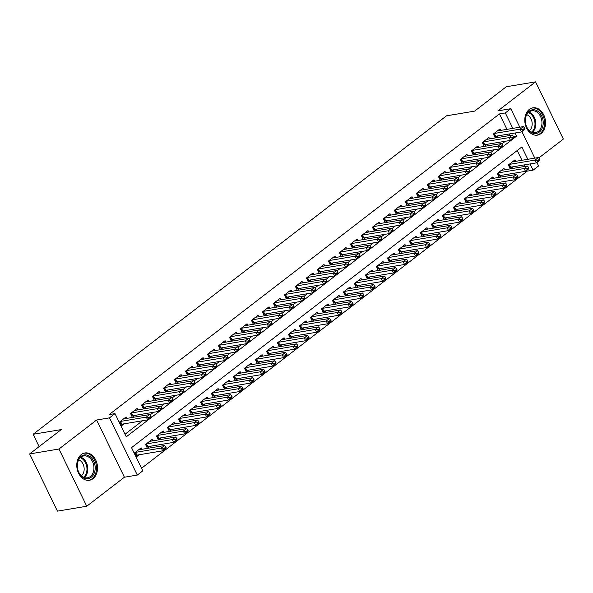 <?xml version="1.0" encoding="UTF-8"?>
<svg xmlns="http://www.w3.org/2000/svg" width="593" height="593" viewBox="0 0 593 593"><rect width="100%" height="100%" fill="white"/><g stroke="black" fill="none" stroke-linecap="round" stroke-linejoin="round"><path stroke-width="0.89" d="M92.997 478.677A13.839 10.274 80.5 0 0 96.666 462.392A13.839 10.274 80.5 0 0 84.858 452.97A13.839 10.274 80.5 0 0 81.285 454.557A13.839 10.274 80.5 0 0 77.624 470.842A13.839 10.274 80.5 0 0 89.424 480.263A13.839 10.274 80.5 0 0 92.997 478.677M541.024 133.544A13.839 10.274 80.5 0 0 544.685 117.251A13.839 10.274 80.5 0 0 532.885 107.83A13.839 10.274 80.5 0 0 529.312 109.416A13.839 10.274 80.5 0 0 525.643 125.709A13.839 10.274 80.5 0 0 537.451 135.13A13.839 10.274 80.5 0 0 541.024 133.544M527.822 159.309L521.833 146.968L131.527 447.641L142.794 470.835L137.294 475.067L109.512 417.85L115.012 413.618L126.272 436.811L516.577 136.145L515.05 133.002M124.397 477.224L96.615 420.014L58.959 449.02L29.65 453.927L57.432 511.136L86.741 506.237L124.397 477.224L137.294 475.067M538.807 157.983L563.35 139.073L535.568 81.864L497.912 110.869L510.81 108.712L519.787 127.213M536.932 162.512L538.592 165.929L533.092 170.161L530.068 163.927M141.542 468.262L527.229 171.14L533.092 170.161M58.959 449.02L86.741 506.237M29.65 453.927L61.257 429.577L33.119 434.284L446.514 115.82L474.652 111.113L506.259 86.763L535.568 81.864M126.843 418.376L126.139 416.916L119.541 422.001L121.417 425.863L124.033 423.847M137.835 409.911L137.131 408.451L130.534 413.529L132.409 417.398L135.026 415.374M148.836 401.439L148.124 399.978L141.527 405.063L143.402 408.925L146.026 406.909M159.828 392.966L159.117 391.506L152.52 396.591L154.402 400.453L157.019 398.437M170.821 384.501L170.109 383.041L163.52 388.118L165.395 391.988L168.012 389.972M181.814 376.029L181.11 374.568L174.512 379.653L176.388 383.515L179.004 381.499M192.814 367.564L192.102 366.103L185.505 371.181L187.381 375.05L190.005 373.027M203.807 359.091L203.095 357.631L196.498 362.708L198.373 366.578L200.997 364.562M214.799 350.619L214.088 349.158L207.491 354.243L209.373 358.105L211.99 356.089M225.792 342.154L225.088 340.693L218.491 345.771L220.366 349.64L222.983 347.624M236.792 333.681L236.081 332.221L229.484 337.306L231.359 341.168L233.983 339.152M247.785 325.216L247.073 323.748L240.476 328.833L242.352 332.703L244.976 330.679M258.778 316.744L258.066 315.283L251.469 320.361L253.352 324.23L255.968 322.214M269.771 308.271L269.059 306.811L262.469 311.896L264.345 315.758L266.961 313.741M280.763 299.806L280.059 298.346L273.462 303.423L275.337 307.293L277.954 305.269M291.763 291.333L291.052 289.873L284.455 294.958L286.33 298.82L288.954 296.804M302.756 282.861L302.045 281.401L295.447 286.486L297.323 290.348L299.947 288.331M313.749 274.396L313.037 272.936L306.44 278.013L308.323 281.883L310.94 279.866M324.742 265.923L324.037 264.463L317.44 269.548L319.316 273.41L321.932 271.394M335.742 257.458L335.03 255.998L328.433 261.076L330.308 264.945L332.932 262.921M346.735 248.986L346.023 247.526L339.426 252.603L341.301 256.472L343.925 254.456M357.727 240.513L357.016 239.053L350.419 244.138L352.301 248L354.918 245.984M368.72 232.048L368.016 230.588L361.419 235.666L363.294 239.535L365.911 237.519M379.713 223.576L379.009 222.116L372.411 227.201L374.287 231.062L376.903 229.046M390.713 215.111L390.001 213.643L383.404 218.728L385.28 222.597L387.904 220.574M401.706 206.638L400.994 205.178L394.397 210.256L396.28 214.125L398.896 212.109M412.698 198.166L411.987 196.706L405.39 201.79L407.272 205.652L409.889 203.636M423.691 189.701L422.987 188.24L416.39 193.318L418.265 197.187L420.882 195.164M434.691 181.228L433.98 179.768L427.383 184.853L429.258 188.715L431.882 186.699M445.684 172.756L444.972 171.295L438.375 176.38L440.251 180.242L442.875 178.226M456.677 164.291L455.965 162.83L449.368 167.908L451.251 171.777L453.867 169.761M467.669 155.818L466.965 154.358L460.368 159.443L462.243 163.305L464.86 161.289M478.662 147.353L477.958 145.893L471.361 150.97L473.236 154.84L475.853 152.816M489.662 138.881L488.951 137.42L482.354 142.498L484.229 146.367L486.853 144.351M515.673 161.34L514.961 159.88L508.364 164.958L510.247 168.827L512.863 166.811M504.68 169.806L503.968 168.345L497.371 173.43L499.247 177.292L501.871 175.276M493.68 178.278L492.976 176.818L486.379 181.895L488.254 185.765L490.871 183.748M482.687 186.751L481.983 185.283L475.386 190.368L477.261 194.237L479.878 192.214M471.694 195.216L470.983 193.755L464.386 198.84L466.268 202.702L468.885 200.686M460.702 203.688L459.99 202.228L453.393 207.305L455.268 211.175L457.892 209.159M449.709 212.153L448.997 210.693L442.4 215.778L444.276 219.64L446.9 217.624M438.709 220.626L438.005 219.165L431.407 224.25L433.283 228.112L435.899 226.096M427.716 229.098L427.004 227.638L420.407 232.715L422.29 236.585L424.907 234.561M416.723 237.563L416.012 236.103L409.415 241.188L411.29 245.05L413.914 243.034M405.731 246.036L405.019 244.575L398.422 249.653L400.297 253.522L402.921 251.506M394.73 254.508L394.026 253.041L387.429 258.125L389.305 261.995L391.921 259.971M383.738 262.973L383.026 261.513L376.436 266.598L378.312 270.46L380.928 268.444M372.745 271.446L372.033 269.985L365.436 275.063L367.319 278.932L369.936 276.916M361.752 279.911L361.041 278.451L354.444 283.536L356.319 287.397L358.943 285.381M350.76 288.383L350.048 286.923L343.451 292.001L345.326 295.87L347.95 293.854M339.759 296.856L339.055 295.388L332.458 300.473L334.333 304.342L336.95 302.319M328.767 305.321L328.055 303.861L321.458 308.946L323.341 312.808L325.957 310.791M317.774 313.793L317.062 312.333L310.465 317.411L312.341 321.28L314.965 319.264M306.781 322.258L306.07 320.798L299.472 325.883L301.348 329.745L303.972 327.729M295.781 330.731L295.077 329.271L288.48 334.356L290.355 338.218L292.972 336.201M284.788 339.203L284.077 337.743L277.487 342.821L279.362 346.69L281.979 344.666M273.796 347.668L273.084 346.208L266.487 351.293L268.37 355.155L270.986 353.139M262.803 356.141L262.091 354.681L255.494 359.758L257.369 363.628L259.993 361.611M251.803 364.613L251.098 363.146L244.501 368.231L246.377 372.1L248.993 370.076M240.81 373.079L240.106 371.618L233.509 376.703L235.384 380.565L238.001 378.549M229.817 381.551L229.106 380.091L222.508 385.168L224.391 389.038L227.008 387.021M218.824 390.016L218.113 388.556L211.516 393.641L213.391 397.503L216.015 395.487M207.832 398.489L207.12 397.028L200.523 402.106L202.398 405.975L205.022 403.959M196.832 406.961L196.127 405.493L189.53 410.578L191.406 414.448L194.022 412.424M185.839 415.426L185.127 413.966L178.53 419.051L180.413 422.913L183.029 420.897M174.846 423.899L174.134 422.438L167.537 427.516L169.42 431.385L172.037 429.369M163.853 432.364L163.142 430.903L156.545 435.988L158.42 439.85L161.044 437.834M152.853 440.836L152.149 439.376L145.552 444.461L147.427 448.323L150.044 446.307M527.229 171.14L526.821 170.302M524.938 166.418L524.205 164.913M521.959 160.288L517.215 150.518M141.86 449.309L141.156 447.848L134.559 452.926L136.434 456.795L139.051 454.772M506.941 129.356L499.447 113.93L109.149 414.596L115.012 413.618M125.027 434.239L142.535 420.756M149.97 415.018L153.528 412.283M160.97 406.553L164.52 403.811M171.963 398.081L175.513 395.346M182.955 389.616L186.513 386.873M193.948 381.143L197.506 378.408M204.948 372.671L208.499 369.936M215.941 364.206L219.492 361.463M226.934 355.733L230.492 352.998M237.926 347.261L241.484 344.526M248.919 338.796L252.477 336.053M259.919 330.323L263.47 327.588M270.912 321.858L274.463 319.116M281.905 313.386L285.463 310.65M292.898 304.913L296.456 302.178M303.898 296.448L307.448 293.705M314.89 287.976L318.441 285.24M325.883 279.511L329.441 276.768M336.876 271.038L340.434 268.303M347.869 262.566L351.427 259.83M358.869 254.1L362.419 251.358M369.862 245.628L373.412 242.893M380.854 237.156L384.412 234.42M391.847 228.69L395.405 225.948M402.847 220.218L406.398 217.483M413.84 211.753L417.39 209.01M424.833 203.28L428.391 200.545M435.825 194.808L439.383 192.073M446.825 186.343L450.376 183.6M457.818 177.87L461.369 175.135M468.811 169.405L472.369 166.663M479.804 160.933L483.362 158.198M490.796 152.46L494.354 149.725M501.797 143.995L505.347 141.253M509.921 135.493L509.187 133.981M500.655 130.408L499.943 128.948L493.346 134.033L495.229 137.895L497.846 135.879M33.119 434.284L39.116 446.633M96.615 420.014L109.512 417.85M499.447 113.93L505.31 112.944L510.81 108.712M521.914 131.587L534.804 158.138M512.804 128.377L505.31 112.944M486.364 139.407A1.772 0.437 -25.9 0 0 486.623 139.385L512.419 135.071L513.679 136.612L512.033 137.88L512.256 138.347L513.909 137.079L513.679 136.612L516.577 136.145M524.901 128.607L524.679 128.14L523.026 129.415L523.256 129.874L524.901 128.607L524.768 129.385L521.469 131.928L495.674 136.242A1.772 0.437 -25.9 0 0 495.266 136.346L494.577 136.553M523.256 129.874L521.469 131.928L520.113 129.148L494.325 133.462A1.772 0.437 -25.9 0 0 493.991 133.536M497.364 130.942A1.772 0.437 -25.9 0 0 497.623 130.92L523.411 126.606L520.113 129.148L523.026 129.415M524.679 128.14L523.411 126.606M509.595 167.485L510.284 167.27A1.772 0.437 154.1 0 1 510.692 167.174L536.487 162.853L535.131 160.073L538.429 157.53L512.641 161.845A1.772 0.437 154.1 0 1 512.382 161.867M538.274 160.807L539.919 159.532L539.697 159.072L538.044 160.34L538.274 160.807L536.487 162.853L539.786 160.318L539.919 159.532M509.009 164.461A1.772 0.437 154.1 0 1 509.343 164.387L535.131 160.073L538.044 160.34M538.429 157.53L539.697 159.072M529.156 111.195A11.971 8.888 -99.5 0 1 541.646 115.917A11.971 8.888 -99.5 0 1 539.296 132.076A11.971 8.888 -99.5 0 1 526.806 127.354A11.971 8.888 -99.5 0 1 529.156 111.195M538.333 131.401A11.089 8.228 80.5 0 0 541.276 118.348A11.089 8.228 80.5 0 0 531.81 110.802A11.089 8.228 80.5 0 0 528.949 112.07A11.089 8.228 80.5 0 0 526.013 125.123A11.089 8.228 80.5 0 0 535.472 132.669A11.089 8.228 80.5 0 0 538.333 131.401M526.747 114.708A8.732 6.479 -99.5 0 1 532.025 122.002A8.732 6.479 -99.5 0 1 529.408 130.623M536.265 135.234A13.75 10.207 80.5 0 0 536.495 135.197A13.75 10.207 80.5 0 0 540.045 133.618A13.75 10.207 80.5 0 0 543.692 117.436A13.75 10.207 80.5 0 0 531.958 108.074A13.75 10.207 80.5 0 0 531.728 108.119L531.958 108.074M90.099 456.603A11.971 8.888 -99.5 0 1 94.309 472.955A11.971 8.888 -99.5 0 1 82.316 476.942A11.971 8.888 -99.5 0 1 78.106 460.591A11.971 8.888 -99.5 0 1 90.099 456.603M82.012 476.29A11.089 8.228 80.5 0 0 87.453 477.81A11.089 8.228 80.5 0 0 93.887 469.182A11.089 8.228 80.5 0 0 89.224 457.455A11.089 8.228 80.5 0 0 83.791 455.935A11.089 8.228 80.5 0 0 77.349 464.564A11.089 8.228 80.5 0 0 82.012 476.29M78.721 459.842A8.732 6.479 -99.5 0 1 80.455 460.798A8.732 6.479 -99.5 0 1 81.382 475.764M88.246 480.367A13.75 10.207 80.5 0 0 88.476 480.337A13.75 10.207 80.5 0 0 96.459 469.641A13.75 10.207 80.5 0 0 90.677 455.098A13.75 10.207 80.5 0 0 83.939 453.215A13.75 10.207 80.5 0 0 83.709 453.26M513.909 137.079L513.768 137.858L510.469 140.4L484.681 144.714A1.772 0.437 -25.9 0 0 484.273 144.811L483.577 145.026M512.256 138.347L510.469 140.4L509.12 137.613L483.325 141.927A1.772 0.437 -25.9 0 0 482.998 142.009M512.033 137.88L509.12 137.613L512.419 135.071M502.916 145.544L502.686 145.085L501.041 146.352L501.263 146.819L502.916 145.544L502.775 146.323L499.476 148.865L473.688 153.179A1.772 0.437 -25.9 0 0 473.281 153.283L472.584 153.491M501.263 146.819L499.476 148.865L498.127 146.086L472.332 150.4A1.772 0.437 -25.9 0 0 472.006 150.474M475.371 147.879A1.772 0.437 -25.9 0 0 475.63 147.857L501.426 143.543L498.127 146.086L501.041 146.352M502.686 145.085L501.426 143.543M491.916 154.017L491.693 153.55L490.04 154.825L490.27 155.284L491.916 154.017L491.782 154.795L488.484 157.338L462.688 161.652A1.772 0.437 -25.9 0 0 462.281 161.748L461.591 161.963M490.27 155.284L488.484 157.338L487.135 154.551L461.339 158.865A1.772 0.437 -25.9 0 0 461.006 158.946M464.378 156.352A1.772 0.437 -25.9 0 0 464.638 156.33L490.433 152.016L487.135 154.551L490.04 154.825M491.693 153.55L490.433 152.016M480.923 162.489L480.701 162.022L479.048 163.29L479.277 163.757L480.923 162.489L480.79 163.268L477.491 165.803L451.696 170.124A1.772 0.437 -25.9 0 0 451.288 170.221L450.598 170.436M479.277 163.757L477.491 165.803L476.135 163.023L450.346 167.337A1.772 0.437 -25.9 0 0 450.013 167.411M453.386 164.817A1.772 0.437 -25.9 0 0 453.645 164.795L479.433 160.481L476.135 163.023L479.048 163.29M480.701 162.022L479.433 160.481M498.594 175.951L499.291 175.743A1.772 0.437 154.1 0 1 499.699 175.639L525.487 171.325L524.138 168.538L527.436 166.003L501.641 170.317A1.772 0.437 154.1 0 1 501.381 170.339M527.273 169.272L528.926 168.004L528.697 167.537L527.051 168.812L527.273 169.272L525.487 171.325L528.786 168.783L528.926 168.004M498.016 172.934A1.772 0.437 154.1 0 1 498.342 172.859L524.138 168.538L527.051 168.812M527.436 166.003L528.697 167.537M487.602 184.423L488.298 184.208A1.772 0.437 154.1 0 1 488.706 184.112L514.494 179.798L513.145 177.011L516.444 174.468L490.648 178.782A1.772 0.437 154.1 0 1 490.389 178.804M516.281 177.744L517.934 176.477L517.704 176.01L516.058 177.277L516.281 177.744L514.494 179.798L517.793 177.255L517.934 176.477M487.023 181.406A1.772 0.437 154.1 0 1 487.35 181.325L513.145 177.011L516.058 177.277M516.444 174.468L517.704 176.01M476.609 192.888L477.298 192.681A1.772 0.437 154.1 0 1 477.706 192.577L503.501 188.263L502.152 185.483L505.451 182.94L479.655 187.255A1.772 0.437 154.1 0 1 479.396 187.277M505.288 186.217L506.933 184.942L506.711 184.482L505.058 185.75L505.288 186.217L503.501 188.263L506.8 185.72L506.933 184.942M476.023 189.871A1.772 0.437 154.1 0 1 476.357 189.797L502.152 185.483L505.058 185.75M505.451 182.94L506.711 184.482M465.616 201.361L466.306 201.146A1.772 0.437 154.1 0 1 466.713 201.049L492.509 196.735L491.152 193.948L494.451 191.413L468.663 195.727A1.772 0.437 154.1 0 1 468.403 195.749M494.295 194.682L495.941 193.414L495.718 192.947L494.065 194.222L494.295 194.682L492.509 196.735L495.807 194.193L495.941 193.414M465.031 198.344A1.772 0.437 154.1 0 1 465.364 198.262L491.152 193.948L494.065 194.222M494.451 191.413L495.718 192.947M469.93 170.954L469.7 170.495L468.055 171.762L468.277 172.229L469.93 170.954L469.789 171.733L466.498 174.275L440.703 178.589A1.772 0.437 -25.9 0 0 440.295 178.693L439.598 178.901M468.277 172.229L466.498 174.275L465.142 171.496L439.354 175.81A1.772 0.437 -25.9 0 0 439.02 175.884M442.385 173.289A1.772 0.437 -25.9 0 0 442.652 173.267L468.44 168.953L465.142 171.496L468.055 171.762M469.7 170.495L468.44 168.953M454.616 209.833L455.313 209.618A1.772 0.437 154.1 0 1 455.72 209.522L481.509 205.2L480.16 202.421L483.458 199.878L457.67 204.192A1.772 0.437 154.1 0 1 457.403 204.214M483.295 203.154L484.948 201.879L484.718 201.42L483.073 202.687L483.295 203.154L481.509 205.2L484.807 202.665L484.948 201.879M454.038 206.809A1.772 0.437 154.1 0 1 454.371 206.735L480.16 202.421L483.073 202.687M483.458 199.878L484.718 201.42M458.938 179.427L458.708 178.96L457.062 180.235L457.285 180.695L458.938 179.427L458.797 180.205L455.498 182.748L429.71 187.062A1.772 0.437 -25.9 0 0 429.302 187.158L428.606 187.373M457.285 180.695L455.498 182.748L454.149 179.961L428.354 184.275A1.772 0.437 -25.9 0 0 428.027 184.356M431.393 181.762A1.772 0.437 -25.9 0 0 431.652 181.74L457.448 177.418L454.149 179.961L457.062 180.235M458.708 178.96L457.448 177.418M443.623 218.298L444.32 218.091A1.772 0.437 154.1 0 1 444.728 217.987L470.516 213.673L469.167 210.893L472.465 208.351L446.67 212.665A1.772 0.437 154.1 0 1 446.41 212.687M472.302 211.627L473.955 210.352L473.725 209.892L472.08 211.16L472.302 211.627L470.516 213.673L473.814 211.13L473.955 210.352M443.045 215.281A1.772 0.437 154.1 0 1 443.371 215.207L469.167 210.893L472.08 211.16M472.465 208.351L473.725 209.892M447.937 187.892L447.715 187.432L446.069 188.7L446.292 189.167L447.937 187.892L447.804 188.678L444.505 191.213L418.71 195.527A1.772 0.437 -25.9 0 0 418.31 195.631L417.613 195.838M446.292 189.167L444.505 191.213L443.156 188.433L417.361 192.747A1.772 0.437 -25.9 0 0 417.035 192.821M420.4 190.227A1.772 0.437 -25.9 0 0 420.659 190.205L446.455 185.891L443.156 188.433L446.069 188.7M447.715 187.432L446.455 185.891M432.631 226.771L433.327 226.556A1.772 0.437 154.1 0 1 433.728 226.459L459.523 222.145L458.174 219.358L461.473 216.816L435.677 221.137A1.772 0.437 154.1 0 1 435.418 221.152M461.31 220.092L462.955 218.824L462.733 218.357L461.087 219.632L461.31 220.092L459.523 222.145L462.822 219.603L462.955 218.824M432.045 223.754A1.772 0.437 154.1 0 1 432.379 223.672L458.174 219.358L461.087 219.632M461.473 216.816L462.733 218.357M436.945 196.365L436.722 195.898L435.069 197.172L435.299 197.632L436.945 196.365L436.811 197.143L433.513 199.685L407.717 203.999A1.772 0.437 -25.9 0 0 407.309 204.096L406.62 204.311M435.299 197.632L433.513 199.685L432.164 196.898L406.368 201.22A1.772 0.437 -25.9 0 0 406.035 201.294M409.407 198.699A1.772 0.437 -25.9 0 0 409.667 198.677L435.455 194.363L432.164 196.898L435.069 197.172M436.722 195.898L435.455 194.363M421.638 235.236L422.327 235.028A1.772 0.437 154.1 0 1 422.735 234.924L448.53 230.61L447.174 227.831L450.472 225.288L424.684 229.602A1.772 0.437 154.1 0 1 424.425 229.624M450.317 228.564L451.962 227.289L451.74 226.83L450.087 228.097L450.317 228.564L448.53 230.61L451.829 228.075L451.962 227.289M421.052 232.219A1.772 0.437 154.1 0 1 421.386 232.145L447.174 227.831L450.087 228.097M450.472 225.288L451.74 226.83M425.952 204.837L425.73 204.37L424.077 205.638L424.299 206.105L425.952 204.837L425.818 205.615L422.52 208.158L396.724 212.472A1.772 0.437 -25.9 0 0 396.317 212.568L395.627 212.783M424.299 206.105L422.52 208.158L421.163 205.371L395.375 209.685A1.772 0.437 -25.9 0 0 395.042 209.766M398.414 207.165A1.772 0.437 -25.9 0 0 398.674 207.142L424.462 202.828L421.163 205.371L424.077 205.638M425.73 204.37L424.462 202.828M410.638 243.708L411.334 243.493A1.772 0.437 154.1 0 1 411.742 243.397L437.538 239.083L436.181 236.296L439.48 233.761L413.692 238.075A1.772 0.437 154.1 0 1 413.432 238.097M439.317 237.03L440.97 235.762L440.747 235.295L439.094 236.57L439.317 237.03L437.538 239.083L440.836 236.54L440.97 235.762M410.06 240.691A1.772 0.437 154.1 0 1 410.393 240.617L436.181 236.296L439.094 236.57M439.48 233.761L440.747 235.295M414.959 213.302L414.729 212.843L413.084 214.11L413.306 214.577L414.959 213.302L414.818 214.08L411.52 216.623L385.732 220.937A1.772 0.437 -25.9 0 0 385.324 221.041L384.627 221.248M413.306 214.577L411.52 216.623L410.171 213.843L384.375 218.157A1.772 0.437 -25.9 0 0 384.049 218.231M387.414 215.637A1.772 0.437 -25.9 0 0 387.674 215.615L413.469 211.301L410.171 213.843L413.084 214.11M414.729 212.843L413.469 211.301M399.645 252.181L400.342 251.966A1.772 0.437 154.1 0 1 400.749 251.869L426.537 247.555L425.188 244.768L428.487 242.226L402.691 246.54A1.772 0.437 154.1 0 1 402.432 246.562M428.324 245.502L429.977 244.234L429.747 243.767L428.102 245.035L428.324 245.502L426.537 247.555L429.836 245.013L429.977 244.234M399.067 249.156A1.772 0.437 154.1 0 1 399.393 249.082L425.188 244.768L428.102 245.035M428.487 242.226L429.747 243.767M403.966 221.775L403.737 221.308L402.091 222.583L402.313 223.042L403.966 221.775L403.826 222.553L400.527 225.095L374.739 229.409A1.772 0.437 -25.9 0 0 374.331 229.506L373.634 229.721M402.313 223.042L400.527 225.095L399.178 222.308L373.382 226.622A1.772 0.437 -25.9 0 0 373.056 226.704M376.422 224.11A1.772 0.437 -25.9 0 0 376.681 224.087L402.477 219.766L399.178 222.308L402.091 222.583M403.737 221.308L402.477 219.766M388.652 260.646L389.349 260.438A1.772 0.437 154.1 0 1 389.757 260.334L415.545 256.02L414.196 253.241L417.494 250.698L391.699 255.012A1.772 0.437 154.1 0 1 391.439 255.034M417.331 253.974L418.984 252.7L418.754 252.24L417.109 253.507L417.331 253.974L415.545 256.02L418.843 253.478L418.984 252.7M388.074 257.629A1.772 0.437 154.1 0 1 388.4 257.555L414.196 253.241L417.109 253.507M417.494 250.698L418.754 252.24M392.966 230.24L392.744 229.78L391.091 231.048L391.321 231.515L392.966 230.24L392.833 231.025L389.534 233.56L363.739 237.882A1.772 0.437 -25.9 0 0 363.331 237.978L362.642 238.193M391.321 231.515L389.534 233.56L388.185 230.781L362.39 235.095A1.772 0.437 -25.9 0 0 362.056 235.169M365.429 232.575A1.772 0.437 -25.9 0 0 365.688 232.552L391.484 228.238L388.185 230.781L391.091 231.048M392.744 229.78L391.484 228.238M377.659 269.118L378.349 268.903A1.772 0.437 154.1 0 1 378.757 268.807L404.552 264.493L403.203 261.706L406.501 259.163L380.706 263.485A1.772 0.437 154.1 0 1 380.447 263.507M406.338 262.44L407.984 261.172L407.762 260.705L406.109 261.98L406.338 262.44L404.552 264.493L407.851 261.95L407.984 261.172M377.074 266.101A1.772 0.437 154.1 0 1 377.407 266.02L403.203 261.706L406.109 261.98M406.501 259.163L407.762 260.705M366.667 277.591L367.356 277.376A1.772 0.437 154.1 0 1 367.764 277.279L393.559 272.958L392.203 270.178L395.501 267.636L369.713 271.95A1.772 0.437 154.1 0 1 369.454 271.972M395.346 270.912L396.991 269.637L396.769 269.178L395.116 270.445L395.346 270.912L393.559 272.958L396.858 270.423L396.991 269.637M366.081 274.566A1.772 0.437 154.1 0 1 366.415 274.492L392.203 270.178L395.116 270.445M395.501 267.636L396.769 269.178M355.667 286.056L356.363 285.848A1.772 0.437 154.1 0 1 356.771 285.744L382.559 281.43L381.21 278.643L384.509 276.108L358.713 280.422A1.772 0.437 154.1 0 1 358.454 280.445M384.346 279.377L385.999 278.11L385.769 277.643L384.123 278.918L384.346 279.377L382.559 281.43L385.858 278.888L385.999 278.11M355.088 283.039A1.772 0.437 154.1 0 1 355.422 282.965L381.21 278.643L384.123 278.918M384.509 276.108L385.769 277.643M381.974 238.712L381.751 238.245L380.098 239.52L380.328 239.98L381.974 238.712L381.84 239.49L378.542 242.033L352.746 246.347A1.772 0.437 -25.9 0 0 352.338 246.451L351.649 246.658M380.328 239.98L378.542 242.033L377.185 239.253L351.397 243.567A1.772 0.437 -25.9 0 0 351.063 243.641M354.436 241.047A1.772 0.437 -25.9 0 0 354.696 241.025L380.484 236.711L377.185 239.253L380.098 239.52M381.751 238.245L380.484 236.711M370.981 247.185L370.751 246.718L369.105 247.985L369.328 248.452L370.981 247.185L370.84 247.963L367.541 250.505L341.753 254.82A1.772 0.437 -25.9 0 0 341.346 254.916L340.649 255.131M369.328 248.452L367.541 250.505L366.192 247.718L340.404 252.032A1.772 0.437 -25.9 0 0 340.071 252.114M343.436 249.512A1.772 0.437 -25.9 0 0 343.703 249.49L369.491 245.176L366.192 247.718L369.105 247.985M370.751 246.718L369.491 245.176M359.988 255.65L359.758 255.19L358.113 256.458L358.335 256.925L359.988 255.65L359.847 256.428L356.549 258.971L330.761 263.285A1.772 0.437 -25.9 0 0 330.353 263.388L329.656 263.596M358.335 256.925L356.549 258.971L355.2 256.191L329.404 260.505A1.772 0.437 -25.9 0 0 329.078 260.579M332.443 257.985A1.772 0.437 -25.9 0 0 332.703 257.962L358.498 253.648L355.2 256.191L358.113 256.458M359.758 255.19L358.498 253.648M344.674 294.528L345.371 294.313A1.772 0.437 154.1 0 1 345.778 294.217L371.566 289.903L370.217 287.116L373.516 284.573L347.72 288.887A1.772 0.437 154.1 0 1 347.461 288.91M373.353 287.85L375.006 286.582L374.776 286.115L373.13 287.383L373.353 287.85L371.566 289.903L374.865 287.36L375.006 286.582M344.096 291.511A1.772 0.437 154.1 0 1 344.422 291.43L370.217 287.116L373.13 287.383M373.516 284.573L374.776 286.115M348.988 264.122L348.766 263.655L347.12 264.93L347.342 265.39L348.988 264.122L348.854 264.901L345.556 267.443L319.76 271.757A1.772 0.437 -25.9 0 0 319.36 271.853L318.663 272.068M347.342 265.39L345.556 267.443L344.207 264.656L318.411 268.97A1.772 0.437 -25.9 0 0 318.078 269.052M321.45 266.457A1.772 0.437 -25.9 0 0 321.71 266.435L347.505 262.121L344.207 264.656L347.12 264.93M348.766 263.655L347.505 262.121M333.681 302.993L334.378 302.786A1.772 0.437 154.1 0 1 334.778 302.682L360.574 298.368L359.225 295.588L362.523 293.046L336.728 297.36A1.772 0.437 154.1 0 1 336.468 297.382M362.36 296.322L364.006 295.047L363.783 294.588L362.138 295.855L362.36 296.322L360.574 298.368L363.872 295.825L364.006 295.047M333.096 299.976A1.772 0.437 154.1 0 1 333.429 299.902L359.225 295.588L362.138 295.855M362.523 293.046L363.783 294.588M337.995 272.595L337.773 272.128L336.12 273.395L336.35 273.862L337.995 272.595L337.862 273.373L334.563 275.908L308.768 280.23A1.772 0.437 -25.9 0 0 308.36 280.326L307.671 280.541M336.35 273.862L334.563 275.908L333.207 273.128L307.419 277.442A1.772 0.437 -25.9 0 0 307.085 277.517M310.458 274.922A1.772 0.437 -25.9 0 0 310.717 274.9L336.505 270.586L333.207 273.128L336.12 273.395M337.773 272.128L336.505 270.586M322.688 311.466L323.378 311.251A1.772 0.437 154.1 0 1 323.785 311.155L349.581 306.84L348.224 304.053L351.523 301.518L325.735 305.832A1.772 0.437 154.1 0 1 325.475 305.855M351.367 304.787L353.013 303.52L352.791 303.053L351.138 304.328L351.367 304.787L349.581 306.84L352.879 304.298L353.013 303.52M322.103 308.449A1.772 0.437 154.1 0 1 322.436 308.367L348.224 304.053L351.138 304.328M351.523 301.518L352.791 303.053M327.002 281.06L326.78 280.6L325.127 281.868L325.349 282.335L327.002 281.06L326.869 281.838L323.57 284.381L297.775 288.695A1.772 0.437 -25.9 0 0 297.367 288.798L296.67 289.006M325.349 282.335L323.57 284.381L322.214 281.601L296.426 285.915A1.772 0.437 -25.9 0 0 296.092 285.989M299.465 283.395A1.772 0.437 -25.9 0 0 299.724 283.372L325.513 279.058L322.214 281.601L325.127 281.868M326.78 280.6L325.513 279.058M311.688 319.938L312.385 319.723A1.772 0.437 154.1 0 1 312.793 319.627L338.588 315.306L337.232 312.526L340.53 309.983L314.742 314.297A1.772 0.437 154.1 0 1 314.483 314.32M340.367 313.26L342.02 311.985L341.798 311.525L340.145 312.793L340.367 313.26L338.588 315.306L341.887 312.77L342.02 311.985M311.11 316.914A1.772 0.437 154.1 0 1 311.444 316.84L337.232 312.526L340.145 312.793M340.53 309.983L341.798 311.525M316.01 289.532L315.78 289.065L314.134 290.34L314.357 290.8L316.01 289.532L315.869 290.311L312.57 292.853L286.782 297.167A1.772 0.437 -25.9 0 0 286.375 297.263L285.678 297.478M314.357 290.8L312.57 292.853L311.221 290.066L285.426 294.38A1.772 0.437 -25.9 0 0 285.1 294.462M288.465 291.867A1.772 0.437 -25.9 0 0 288.724 291.845L314.52 287.523L311.221 290.066L314.134 290.34M315.78 289.065L314.52 287.523M300.695 328.403L301.392 328.196A1.772 0.437 154.1 0 1 301.8 328.092L327.588 323.778L326.239 320.998L329.538 318.456L303.742 322.77A1.772 0.437 154.1 0 1 303.483 322.792M329.374 321.732L331.027 320.457L330.798 319.998L329.152 321.265L329.374 321.732L327.588 323.778L330.887 321.236L331.027 320.457M300.117 325.387A1.772 0.437 154.1 0 1 300.443 325.312L326.239 320.998L329.152 321.265M329.538 318.456L330.798 319.998M305.01 297.997L304.787 297.538L303.142 298.805L303.364 299.272L305.01 297.997L304.876 298.783L301.578 301.318L275.789 305.632A1.772 0.437 -25.9 0 0 275.382 305.736L274.685 305.944M303.364 299.272L301.578 301.318L300.228 298.538L274.433 302.853A1.772 0.437 -25.9 0 0 274.107 302.927M277.472 300.332A1.772 0.437 -25.9 0 0 277.732 300.31L303.527 295.996L300.228 298.538L303.142 298.805M304.787 297.538L303.527 295.996M289.703 336.876L290.4 336.661A1.772 0.437 154.1 0 1 290.807 336.565L316.595 332.25L315.246 329.463L318.545 326.921L292.749 331.242A1.772 0.437 154.1 0 1 292.49 331.257M318.382 330.197L320.027 328.93L319.805 328.463L318.159 329.738L318.382 330.197L316.595 332.25L319.894 329.708L320.027 328.93M289.125 333.859A1.772 0.437 154.1 0 1 289.451 333.777L315.246 329.463L318.159 329.738M318.545 326.921L319.805 328.463M294.017 306.47L293.794 306.003L292.141 307.278L292.371 307.737L294.017 306.47L293.883 307.248L290.585 309.791L264.789 314.105A1.772 0.437 -25.9 0 0 264.382 314.201L263.692 314.416M292.371 307.737L290.585 309.791L289.236 307.004L263.44 311.325A1.772 0.437 -25.9 0 0 263.107 311.399M266.479 308.805A1.772 0.437 -25.9 0 0 266.739 308.783L292.534 304.468L289.236 307.004L292.141 307.278M293.794 306.003L292.534 304.468M278.71 345.341L279.399 345.133A1.772 0.437 154.1 0 1 279.807 345.03L305.603 340.716L304.253 337.936L307.552 335.393L281.757 339.707A1.772 0.437 154.1 0 1 281.497 339.73M307.389 338.67L309.035 337.395L308.812 336.935L307.159 338.203L307.389 338.67L305.603 340.716L308.901 338.18L309.035 337.395M278.124 342.324A1.772 0.437 154.1 0 1 278.458 342.25L304.253 337.936L307.159 338.203M307.552 335.393L308.812 336.935M283.024 314.942L282.802 314.475L281.149 315.743L281.379 316.21L283.024 314.942L282.891 315.721L279.592 318.263L253.797 322.577A1.772 0.437 -25.9 0 0 253.389 322.674L252.7 322.889M281.379 316.21L279.592 318.263L278.236 315.476L252.448 319.79A1.772 0.437 -25.9 0 0 252.114 319.872M255.487 317.27A1.772 0.437 -25.9 0 0 255.746 317.248L281.534 312.934L278.236 315.476L281.149 315.743M282.802 314.475L281.534 312.934M267.717 353.813L268.407 353.598A1.772 0.437 154.1 0 1 268.814 353.502L294.61 349.188L293.253 346.401L296.552 343.866L270.764 348.18A1.772 0.437 154.1 0 1 270.504 348.202M296.396 347.135L298.042 345.867L297.819 345.4L296.166 346.675L296.396 347.135L294.61 349.188L297.908 346.646L298.042 345.867M267.132 350.797A1.772 0.437 154.1 0 1 267.465 350.722L293.253 346.401L296.166 346.675M296.552 343.866L297.819 345.4M272.031 323.407L271.802 322.948L270.156 324.215L270.378 324.682L272.031 323.407L271.89 324.186L268.592 326.728L242.804 331.042A1.772 0.437 -25.9 0 0 242.396 331.146L241.699 331.354M270.378 324.682L268.592 326.728L267.243 323.948L241.455 328.263A1.772 0.437 -25.9 0 0 241.121 328.337M244.486 325.742A1.772 0.437 -25.9 0 0 244.746 325.72L270.541 321.406L267.243 323.948L270.156 324.215M271.802 322.948L270.541 321.406M261.039 331.88L260.809 331.413L259.163 332.688L259.386 333.147L261.039 331.88L260.898 332.658L257.599 335.201L231.811 339.515A1.772 0.437 -25.9 0 0 231.403 339.611L230.707 339.826M259.386 333.147L257.599 335.201L256.25 332.414L230.455 336.728A1.772 0.437 -25.9 0 0 230.128 336.809M233.494 334.215A1.772 0.437 -25.9 0 0 233.753 334.193L259.549 329.871L256.25 332.414L259.163 332.688M260.809 331.413L259.549 329.871M250.038 340.345L249.816 339.885L248.163 341.153L248.393 341.62L250.038 340.345L249.905 341.131L246.606 343.666L220.811 347.987A1.772 0.437 -25.9 0 0 220.403 348.084L219.714 348.299M248.393 341.62L246.606 343.666L245.257 340.886L219.462 345.2A1.772 0.437 -25.9 0 0 219.128 345.274M222.501 342.68A1.772 0.437 -25.9 0 0 222.76 342.658L248.556 338.344L245.257 340.886L248.163 341.153M249.816 339.885L248.556 338.344M256.717 362.286L257.414 362.071A1.772 0.437 154.1 0 1 257.822 361.975L283.61 357.661L282.261 354.873L285.559 352.331L259.764 356.645A1.772 0.437 154.1 0 1 259.504 356.667M285.396 355.607L287.049 354.34L286.819 353.873L285.174 355.14L285.396 355.607L283.61 357.661L286.908 355.118L287.049 354.34M256.139 359.262A1.772 0.437 154.1 0 1 256.465 359.188L282.261 354.873L285.174 355.14M285.559 352.331L286.819 353.873M245.724 370.751L246.421 370.543A1.772 0.437 154.1 0 1 246.829 370.44L272.617 366.126L271.268 363.346L274.566 360.803L248.771 365.118A1.772 0.437 154.1 0 1 248.511 365.14M274.403 364.08L276.056 362.805L275.827 362.345L274.181 363.613L274.403 364.08L272.617 366.126L275.915 363.583L276.056 362.805M245.146 367.734A1.772 0.437 154.1 0 1 245.472 367.66L271.268 363.346L274.181 363.613M274.566 360.803L275.827 362.345M234.732 379.224L235.421 379.009A1.772 0.437 154.1 0 1 235.829 378.912L261.624 374.598L260.275 371.811L263.574 369.269L237.778 373.59A1.772 0.437 154.1 0 1 237.519 373.612M263.411 372.545L265.056 371.277L264.834 370.81L263.181 372.085L263.411 372.545L261.624 374.598L264.923 372.056L265.056 371.277M234.146 376.207A1.772 0.437 154.1 0 1 234.48 376.125L260.275 371.811L263.181 372.085M263.574 369.269L264.834 370.81M239.046 348.817L238.823 348.35L237.17 349.625L237.4 350.085L239.046 348.817L238.912 349.596L235.614 352.138L209.818 356.452A1.772 0.437 -25.9 0 0 209.411 356.556L208.721 356.764M237.4 350.085L235.614 352.138L234.257 349.359L208.469 353.673A1.772 0.437 -25.9 0 0 208.136 353.747M211.508 351.152A1.772 0.437 -25.9 0 0 211.768 351.13L237.556 346.816L234.257 349.359L237.17 349.625M238.823 348.35L237.556 346.816M223.739 387.696L224.428 387.481A1.772 0.437 154.1 0 1 224.836 387.385L250.631 383.063L249.275 380.283L252.574 377.741L226.785 382.055A1.772 0.437 154.1 0 1 226.526 382.077M252.418 381.017L254.063 379.742L253.841 379.283L252.188 380.55L252.418 381.017L250.631 383.063L253.93 380.528L254.063 379.742M223.153 384.672A1.772 0.437 154.1 0 1 223.487 384.598L249.275 380.283L252.188 380.55M252.574 377.741L253.841 379.283M228.053 357.29L227.831 356.823L226.178 358.09L226.4 358.557L228.053 357.29L227.92 358.068L224.621 360.611L198.825 364.925A1.772 0.437 -25.9 0 0 198.418 365.021L197.721 365.236M226.4 358.557L224.621 360.611L223.264 357.824L197.476 362.138A1.772 0.437 -25.9 0 0 197.143 362.219M200.516 359.617A1.772 0.437 -25.9 0 0 200.775 359.595L226.563 355.281L223.264 357.824L226.178 358.09M227.831 356.823L226.563 355.281M212.739 396.161L213.436 395.954A1.772 0.437 154.1 0 1 213.843 395.85L239.639 391.536L238.282 388.749L241.581 386.213L215.793 390.528A1.772 0.437 154.1 0 1 215.526 390.55M241.418 389.482L243.071 388.215L242.848 387.748L241.195 389.023L241.418 389.482L239.639 391.536L242.93 388.993L243.071 388.215M212.161 393.144A1.772 0.437 154.1 0 1 212.494 393.07L238.282 388.749L241.195 389.023M241.581 386.213L242.848 387.748M217.06 365.755L216.83 365.295L215.185 366.563L215.407 367.03L217.06 365.755L216.919 366.533L213.621 369.076L187.833 373.39A1.772 0.437 -25.9 0 0 187.425 373.494L186.728 373.701M215.407 367.03L213.621 369.076L212.272 366.296L186.476 370.61A1.772 0.437 -25.9 0 0 186.15 370.684M189.515 368.09A1.772 0.437 -25.9 0 0 189.775 368.068L215.57 363.754L212.272 366.296L215.185 366.563M216.83 365.295L215.57 363.754M201.746 404.634L202.443 404.419A1.772 0.437 154.1 0 1 202.85 404.322L228.639 400.008L227.289 397.221L230.588 394.679L204.793 398.993A1.772 0.437 154.1 0 1 204.533 399.015M230.425 397.955L232.078 396.687L231.848 396.22L230.203 397.488L230.425 397.955L228.639 400.008L231.937 397.466L232.078 396.687M201.168 401.617A1.772 0.437 154.1 0 1 201.494 401.535L227.289 397.221L230.203 397.488M230.588 394.679L231.848 396.22M206.06 374.227L205.838 373.76L204.192 375.035L204.415 375.495L206.06 374.227L205.927 375.006L202.628 377.548L176.833 381.862A1.772 0.437 -25.9 0 0 176.432 381.959L175.736 382.174M204.415 375.495L202.628 377.548L201.279 374.761L175.484 379.075A1.772 0.437 -25.9 0 0 175.157 379.157M178.523 376.562A1.772 0.437 -25.9 0 0 178.782 376.54L204.578 372.226L201.279 374.761L204.192 375.035M205.838 373.76L204.578 372.226M190.753 413.099L191.45 412.891A1.772 0.437 154.1 0 1 191.85 412.787L217.646 408.473L216.297 405.694L219.595 403.151L193.8 407.465A1.772 0.437 154.1 0 1 193.54 407.487M219.432 406.427L221.078 405.152L220.855 404.693L219.21 405.96L219.432 406.427L217.646 408.473L220.944 405.931L221.078 405.152M190.175 410.082A1.772 0.437 154.1 0 1 190.501 410.008L216.297 405.694L219.21 405.96M219.595 403.151L220.855 404.693M195.067 382.7L194.845 382.233L193.192 383.501L193.422 383.967L195.067 382.7L194.934 383.478L191.635 386.013L165.84 390.335A1.772 0.437 -25.9 0 0 165.432 390.431L164.743 390.646M193.422 383.967L191.635 386.013L190.286 383.234L164.491 387.548A1.772 0.437 -25.9 0 0 164.157 387.622M167.53 385.027A1.772 0.437 -25.9 0 0 167.789 385.005L193.585 380.691L190.286 383.234L193.192 383.501M194.845 382.233L193.585 380.691M184.075 391.165L183.852 390.705L182.199 391.973L182.429 392.44L184.075 391.165L183.941 391.943L180.643 394.486L154.847 398.8A1.772 0.437 -25.9 0 0 154.439 398.904L153.75 399.111M182.429 392.44L180.643 394.486L179.286 391.706L153.498 396.02A1.772 0.437 -25.9 0 0 153.164 396.094M156.537 393.5A1.772 0.437 -25.9 0 0 156.797 393.478L182.585 389.164L179.286 391.706L182.199 391.973M183.852 390.705L182.585 389.164M173.082 399.638L172.852 399.171L171.207 400.445L171.429 400.905L173.082 399.638L172.941 400.416L169.642 402.958L143.854 407.272A1.772 0.437 -25.9 0 0 143.447 407.369L142.75 407.584M171.429 400.905L169.642 402.958L168.293 400.171L142.498 404.485A1.772 0.437 -25.9 0 0 142.172 404.567M145.537 401.972A1.772 0.437 -25.9 0 0 145.796 401.95L171.592 397.629L168.293 400.171L171.207 400.445M172.852 399.171L171.592 397.629M179.761 421.571L180.45 421.356A1.772 0.437 154.1 0 1 180.858 421.26L206.653 416.946L205.304 414.159L208.595 411.624L182.807 415.938A1.772 0.437 154.1 0 1 182.548 415.96M208.439 414.892L210.085 413.625L209.863 413.158L208.21 414.433L208.439 414.892L206.653 416.946L209.952 414.403L210.085 413.625M179.175 418.554A1.772 0.437 154.1 0 1 179.509 418.473L205.304 414.159L208.21 414.433M208.595 411.624L209.863 413.158M168.768 430.044L169.457 429.829A1.772 0.437 154.1 0 1 169.865 429.732L195.66 425.411L194.304 422.631L197.602 420.089L171.814 424.403A1.772 0.437 154.1 0 1 171.555 424.425M197.447 423.365L199.092 422.09L198.87 421.63L197.217 422.898L197.447 423.365L195.66 425.411L198.959 422.876L199.092 422.09M168.182 427.019A1.772 0.437 154.1 0 1 168.516 426.945L194.304 422.631L197.217 422.898M197.602 420.089L198.87 421.63M157.768 438.509L158.464 438.301A1.772 0.437 154.1 0 1 158.872 438.197L184.66 433.883L183.311 431.104L186.61 428.561L160.814 432.875A1.772 0.437 154.1 0 1 160.555 432.897M186.447 431.837L188.1 430.562L187.87 430.103L186.224 431.37L186.447 431.837L184.66 433.883L187.959 431.341L188.1 430.562M157.189 435.492A1.772 0.437 154.1 0 1 157.516 435.418L183.311 431.104L186.224 431.37M186.61 428.561L187.87 430.103M162.089 408.103L161.859 407.643L160.214 408.911L160.436 409.378L162.089 408.103L161.948 408.888L158.65 411.423L132.862 415.737A1.772 0.437 -25.9 0 0 132.454 415.841L131.757 416.049M160.436 409.378L158.65 411.423L157.301 408.644L131.505 412.958A1.772 0.437 -25.9 0 0 131.179 413.032M134.544 410.438A1.772 0.437 -25.9 0 0 134.804 410.415L160.599 406.101L157.301 408.644L160.214 408.911M161.859 407.643L160.599 406.101M146.775 446.981L147.472 446.766A1.772 0.437 154.1 0 1 147.879 446.67L173.667 442.356L172.318 439.569L175.617 437.026L149.821 441.348A1.772 0.437 154.1 0 1 149.562 441.362M175.454 440.302L177.107 439.035L176.877 438.568L175.231 439.843L175.454 440.302L173.667 442.356L176.966 439.813L177.107 439.035M146.197 443.964A1.772 0.437 154.1 0 1 146.523 443.883L172.318 439.569L175.231 439.843M175.617 437.026L176.877 438.568M151.089 416.575L150.867 416.108L149.214 417.383L149.443 417.843L151.089 416.575L150.956 417.353L147.657 419.896L121.861 424.21A1.772 0.437 -25.9 0 0 121.454 424.306L120.764 424.521M149.443 417.843L147.657 419.896L146.308 417.109L120.512 421.43A1.772 0.437 -25.9 0 0 120.179 421.504M123.552 418.91A1.772 0.437 -25.9 0 0 123.811 418.888L149.606 414.574L146.308 417.109L149.214 417.383M150.867 416.108L149.606 414.574M135.782 455.446L136.472 455.239A1.772 0.437 154.1 0 1 136.879 455.135L162.675 450.821L161.326 448.041L164.624 445.499L138.829 449.813A1.772 0.437 154.1 0 1 138.569 449.835M164.461 448.775L166.107 447.5L165.884 447.04L164.231 448.308L164.461 448.775L162.675 450.821L165.973 448.286L166.107 447.5M135.197 452.429A1.772 0.437 154.1 0 1 135.53 452.355L161.326 448.041L164.231 448.308M164.624 445.499L165.884 447.04M493.932 133.588L495.266 136.346M494.325 133.462L495.674 136.242M510.692 167.174L509.343 164.387M510.284 167.27L508.95 164.513M528.889 112.114A11.089 8.228 -99.5 0 1 535.649 121.402A11.089 8.228 -99.5 0 1 532.284 132.38M531.61 132.106A10.726 7.961 80.5 0 0 534.804 121.543A10.726 7.961 80.5 0 0 528.348 112.588M80.87 457.247A11.089 8.228 -99.5 0 1 83.116 458.478A11.089 8.228 -99.5 0 1 84.258 477.513M83.591 477.246A10.726 7.961 80.5 0 0 82.42 458.886A10.726 7.961 80.5 0 0 80.322 457.722M482.932 142.053L484.273 144.811M483.325 141.927L484.681 144.714M471.939 150.526L473.281 153.283M472.332 150.4L473.688 153.179M460.946 158.991L462.281 161.748M461.339 158.865L462.688 161.652M449.954 167.463L451.288 170.221M450.346 167.337L451.696 170.124M499.699 175.639L498.342 172.859M499.291 175.743L497.95 172.986M488.706 184.112L487.35 181.325M488.298 184.208L486.957 181.451M477.706 192.577L476.357 189.797M477.298 192.681L475.964 189.923M466.713 201.049L465.364 198.262M466.306 201.146L464.971 198.388M438.953 175.936L440.295 178.693M439.354 175.81L440.703 178.589M455.72 209.522L454.371 206.735M455.313 209.618L453.971 206.861M427.961 184.401L429.302 187.158M428.354 184.275L429.71 187.062M444.728 217.987L443.371 215.207M444.32 218.091L442.978 215.333M416.968 192.873L418.31 195.631M417.361 192.747L418.71 195.527M433.728 226.459L432.379 223.672M433.327 226.556L431.986 223.798M405.975 201.346L407.309 204.096M406.368 201.22L407.717 203.999M422.735 234.924L421.386 232.145M422.327 235.028L420.993 232.271M394.975 209.811L396.317 212.568M395.375 209.685L396.724 212.472M411.742 243.397L410.393 240.617M411.334 243.493L409.993 240.736M383.982 218.283L385.324 221.041M384.375 218.157L385.732 220.937M400.749 251.869L399.393 249.082M400.342 251.966L399 249.208M372.99 226.748L374.331 229.506M373.382 226.622L374.739 229.409M389.757 260.334L388.4 257.555M389.349 260.438L388.007 257.681M361.997 235.221L363.331 237.978M362.39 235.095L363.739 237.882M378.757 268.807L377.407 266.02M378.349 268.903L377.015 266.146M367.764 277.279L366.415 274.492M367.356 277.376L366.022 274.618M356.771 285.744L355.422 282.965M356.363 285.848L355.022 283.091M351.004 243.693L352.338 246.451M351.397 243.567L352.746 246.347M340.004 252.158L341.346 254.916M340.404 252.032L341.753 254.82M329.011 260.631L330.353 263.388M329.404 260.505L330.761 263.285M345.778 294.217L344.422 291.43M345.371 294.313L344.029 291.556M318.018 269.096L319.36 271.853M318.411 268.97L319.76 271.757M334.778 302.682L333.429 299.902M334.378 302.786L333.036 300.028M307.026 277.568L308.36 280.326M307.419 277.442L308.768 280.23M323.785 311.155L322.436 308.367M323.378 311.251L322.043 308.493M296.026 286.041L297.367 288.798M296.426 285.915L297.775 288.695M312.793 319.627L311.444 316.84M312.385 319.723L311.043 316.966M285.033 294.506L286.375 297.263M285.426 294.38L286.782 297.167M301.8 328.092L300.443 325.312M301.392 328.196L300.051 325.438M274.04 302.979L275.382 305.736M274.433 302.853L275.789 305.632M290.807 336.565L289.451 333.777M290.4 336.661L289.058 333.903M263.047 311.451L264.382 314.201M263.44 311.325L264.789 314.105M279.807 345.03L278.458 342.25M279.399 345.133L278.065 342.376M252.055 319.916L253.389 322.674M252.448 319.79L253.797 322.577M268.814 353.502L267.465 350.722M268.407 353.598L267.072 350.841M241.054 328.389L242.396 331.146M241.455 328.263L242.804 331.042M230.062 336.854L231.403 339.611M230.455 336.728L231.811 339.515M219.069 345.326L220.403 348.084M219.462 345.2L220.811 347.987M257.822 361.975L256.465 359.188M257.414 362.071L256.072 359.314M246.829 370.44L245.472 367.66M246.421 370.543L245.079 367.786M235.829 378.912L234.48 376.125M235.421 379.009L234.087 376.251M208.076 353.799L209.411 356.556M208.469 353.673L209.818 356.452M224.836 387.385L223.487 384.598M224.428 387.481L223.094 384.724M197.076 362.264L198.418 365.021M197.476 362.138L198.825 364.925M213.843 395.85L212.494 393.07M213.436 395.954L212.094 393.196M186.083 370.736L187.425 373.494M186.476 370.61L187.833 373.39M202.85 404.322L201.494 401.535M202.443 404.419L201.101 401.661M175.091 379.201L176.432 381.959M175.484 379.075L176.833 381.862M191.85 412.787L190.501 410.008M191.45 412.891L190.108 410.134M164.098 387.674L165.432 390.431M164.491 387.548L165.84 390.335M153.105 396.146L154.439 398.904M153.498 396.02L154.847 398.8M142.105 404.611L143.447 407.369M142.498 404.485L143.854 407.272M180.858 421.26L179.509 418.473M180.45 421.356L179.116 418.599M169.865 429.732L168.516 426.945M169.457 429.829L168.123 427.071M158.872 438.197L157.516 435.418M158.464 438.301L157.123 435.544M131.112 413.084L132.454 415.841M131.505 412.958L132.862 415.737M147.879 446.67L146.523 443.883M147.472 446.766L146.13 444.009M120.12 421.556L121.454 424.306M120.512 421.43L121.861 424.21M136.879 455.135L135.53 452.355M136.472 455.239L135.137 452.481"/></g></svg>
